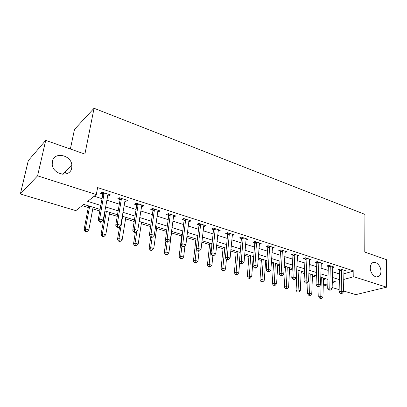 <?xml version="1.0" encoding="UTF-8"?>
<svg xmlns="http://www.w3.org/2000/svg" width="407" height="407" viewBox="0 0 407 407"><rect width="100%" height="100%" fill="white"/><g stroke="black" fill="none" stroke-linecap="round" stroke-linejoin="round"><path stroke-width="0.61" d="M71.729 167.943C70.309 177.803 53.266 175.122 52.228 164.626L52.335 161.457C54.146 151.221 71.546 154.981 71.871 165.425L71.729 167.943M380.927 271.423C380.906 273.596 380.291 275.203 379.075 276.251C375.91 279.171 370.1 273.657 370.294 267.862C370.329 265.791 370.909 264.235 372.034 263.197C375.193 260.093 381.089 265.588 380.927 271.423M65.354 172.787L65.649 171.398M70.365 149.013L74.491 129.416L94.058 108.272L364.937 214.392L364.774 252.075L386.385 259.641L386.65 287.189L355.784 294.643L343.498 290.959M339.148 289.652L332.143 287.551M327.767 286.238L323.611 284.992L327.833 283.832M323.468 279.421L323.779 279.517L323.611 284.992M82.229 205.627L88.294 207.484M92.771 208.852L99.791 210.999M104.568 212.459L104.955 212.576M109.412 213.94L117.241 216.336M125.585 218.89L134.173 221.515M141.315 223.702L150.615 226.546M156.624 228.383L166.59 231.435M171.515 232.941L181.664 236.045M186.767 237.607L195.813 240.369M201.836 242.216L209.595 244.587M216.488 246.698L223.026 248.697M230.749 251.058L236.126 252.701M244.627 255.306L248.901 256.608M253.139 257.906L253.617 258.053M258.14 259.437L261.36 260.424M265.578 261.711L266.804 262.088M271.296 263.461L273.524 264.143M277.716 265.425L279.655 266.02M284.122 267.384L285.399 267.775M289.565 269.047L292.175 269.851M296.617 271.21L296.988 271.321M301.134 272.588L304.39 273.585M312.434 276.043L316.3 277.228M100.081 209.412L83.791 204.406L75.834 210.643L20.35 193.997L37.581 175.844L96.311 194.577L87.658 201.368L100.804 205.454M37.581 175.844L45.711 140.384L28.302 160.602L20.35 193.997M323.779 279.517L326.073 278.866M343.798 273.814L353.851 270.95L97.614 187.602L96.311 194.577M94.215 196.225L102.035 198.702M106.756 200.198L119.307 204.177M124.008 205.667L136.07 209.493M140.751 210.979L152.36 214.657M157.016 216.132L168.183 219.673M172.817 221.143L183.567 224.547M188.176 226.012L198.524 229.289M203.113 230.744L213.08 233.903M217.643 235.353L227.243 238.395M231.781 239.835L241.03 242.765M245.543 244.195L254.461 247.024M258.949 248.443L267.547 251.17M272.003 252.584L280.296 255.214M284.727 256.619L292.725 259.152M297.13 260.551L304.848 262.993M309.228 264.382L316.671 266.743M321.026 268.127L328.21 270.401M332.539 271.774L339.474 273.972M343.849 271.138L345.411 270.686L340.089 268.971L337.993 269.592L339.443 270.055M332.641 267.572L334.254 267.089L328.8 265.328L326.724 265.969L328.205 266.448M321.164 263.924L322.817 263.4L317.231 261.599L315.176 262.261L316.697 262.749M309.396 260.185L311.106 259.62L305.377 257.773L303.342 258.46L304.899 258.959M297.334 256.354L299.094 255.749L293.223 253.851L291.214 254.563L292.811 255.077M284.961 252.432L286.782 251.775L280.759 249.832L278.775 250.57L280.413 251.094M272.273 248.418L274.15 247.7L267.974 245.706L266.02 246.469L267.699 247.008M259.315 243.478L259.254 244.297L261.192 243.518L254.853 241.473L252.925 242.267L254.65 242.816M245.889 240.003L247.894 239.23L241.387 237.128L239.489 237.947L241.259 238.517M232.168 235.597L234.239 234.824L227.554 232.667L225.692 233.516L227.508 234.101M218.076 231.069L220.212 230.301L213.344 228.083L211.523 228.963L213.39 229.563M203.597 226.419L203.999 226.551L205.805 225.651L198.743 223.372L196.963 224.288L198.881 224.903M188.711 221.637L189.23 221.805L190.99 220.874L183.735 218.534L181.995 219.48L183.964 220.116M173.402 216.722L174.043 216.926L175.763 215.959L168.3 213.553L166.605 214.535L168.63 215.186M157.657 211.665L158.43 211.91L160.099 210.907L152.416 208.43L150.773 209.452L152.859 210.124M141.453 206.456L142.358 206.751L143.976 205.703L136.07 203.154L134.478 204.217L136.625 204.909M136.849 204.98L137.398 205.159M124.766 201.099L125.819 201.434L127.381 200.351L119.241 197.726L117.704 198.83L119.917 199.542M120.131 199.608L120.66 199.781M107.585 195.579L108.786 195.965L110.292 194.836L101.903 192.135L100.427 193.279L102.706 194.012M102.91 194.078L103.419 194.241M45.711 140.384L84.905 154.1L94.058 108.272M353.851 270.95L353.785 276.709L386.65 287.189M343.701 279.477L353.785 276.709M105.555 206.929L118.172 210.851M122.899 212.322L135.027 216.097M139.733 217.557L151.404 221.184M156.085 222.639L167.308 226.129M171.968 227.579L182.768 230.937M187.403 232.377L197.802 235.612M202.411 237.042L212.429 240.161M217.007 241.585L226.658 244.582M231.212 246.001L240.506 248.891M245.039 250.3L253.999 253.083M258.501 254.482L267.14 257.168M271.617 258.562L279.94 261.146M284.396 262.535L292.424 265.028M296.851 266.407L304.594 268.813M308.994 270.182L316.468 272.502M320.838 273.865L328.052 276.104M332.397 277.457L339.357 279.619M332.265 282.616L335.444 281.746L332.31 280.779M327.956 279.441L320.731 277.223M316.346 275.875L308.857 273.575M304.446 272.217L296.683 269.831M292.246 268.467L284.198 265.995M279.736 264.621L271.388 262.057M266.9 260.678L258.242 258.018M253.724 256.629L244.744 253.871M240.201 252.472L230.881 249.608M226.312 248.204L216.641 245.233M212.042 243.818L201.999 240.735M197.38 239.311L186.95 236.106M182.3 234.681L171.469 231.349M166.799 229.914L155.54 226.455M150.839 225.01L139.138 221.413M134.417 219.963L122.253 216.224M117.506 214.764L104.848 210.877M246.087 238.761L245.986 240.033M232.489 234.259L232.361 235.658M218.513 229.752L218.371 231.166M204.161 225.122L203.999 226.551M189.408 220.36L189.23 221.805M174.237 215.466L174.043 216.926M158.638 210.434L158.43 211.91M142.587 205.255L142.358 206.751M126.068 199.929L125.819 201.434M109.056 194.439L108.786 195.965M341.636 270.05L339.54 270.66L339.107 291.778L341.229 291.239L341.539 269.439M341.234 293.137L340.384 293.35L342.134 293.406L341.234 293.137L341.229 291.239L343.477 291.911L343.976 270.223M339.54 270.66L339.224 269.225M339.107 291.778L340.384 293.35M342.134 293.406L343.477 291.911M318.142 286.279L318.849 262.708L316.788 263.37L316.025 284.91L318.111 284.325L320.477 285.032L319.088 286.559L317.307 286.508L319.088 286.559L318.747 296.957L320.711 296.454L322.924 297.09L323.509 278.078M321.327 277.406L320.736 298.275L319.953 298.473L321.627 298.529L320.736 298.275M322.924 297.09L321.627 298.529M319.953 298.473L318.747 296.957M330.382 266.422L328.301 267.058L327.706 288.385L329.812 287.825L330.286 265.807M329.828 289.748L328.988 289.972L329.909 290.247L330.754 290.023L329.828 289.748L329.812 287.825L332.117 288.517L332.778 266.61M328.301 267.058L327.981 265.583M327.706 288.385L328.988 289.972M330.754 290.023L332.117 288.517M318.849 262.708L318.752 262.088M321.311 262.912L320.477 285.032M316.788 263.37L316.463 261.843M316.025 284.91L317.307 286.508M307.031 258.903L304.991 259.585L304.054 281.344L306.115 280.738L306.934 258.277M306.156 282.717L305.331 282.957L306.298 283.247L307.127 283.007L306.156 282.717L306.115 280.738L308.537 281.466L309.559 259.122M304.991 259.585L304.66 258.018M304.054 281.344L305.331 282.957M307.127 283.007L308.537 281.466M308.018 282.036L307.539 293.752L309.488 293.233L311.757 293.885L312.484 274.689M310.246 274.003L309.524 295.08L308.745 295.284L310.434 295.34L309.524 295.08M311.757 293.885L310.434 295.34M308.745 295.284L307.539 293.752M297.054 269.948L296.072 290.471L297.995 289.932L300.315 290.598L301.195 271.22M298.906 270.513L298.041 291.804L297.273 292.017L298.972 292.068L298.041 291.804M300.315 290.598L298.972 292.068M297.273 292.017L296.072 290.471M285.475 266.387L284.32 287.113L286.228 286.553L288.604 287.235L289.636 267.669M287.291 266.946L286.284 288.451L285.521 288.67L287.235 288.721L286.284 288.451M288.604 287.235L287.235 288.721M285.521 288.67L284.32 287.113M294.912 255.006L292.903 255.708L291.778 277.686L293.813 277.06L294.821 254.37M293.869 279.07L293.05 279.319L294.047 279.614L294.861 279.365L293.869 279.07L293.813 277.06L296.301 277.803L297.512 255.235M292.903 255.708L292.562 254.085M291.778 277.686L293.05 279.319M294.861 279.365L296.301 277.803M273.611 262.744L272.288 283.669L274.165 283.094L276.602 283.791L277.798 264.026M275.397 263.288L274.237 285.017L273.484 285.246L275.213 285.292L274.237 285.017M276.602 283.791L275.213 285.292M273.484 285.246L272.288 283.669M282.489 251.002L280.499 251.735L279.182 273.936L281.196 273.29L282.397 250.361M281.262 275.325L280.454 275.585L281.476 275.885L282.28 275.631L281.262 275.325L281.196 273.29L283.745 274.048L285.154 251.251M280.499 251.735L280.153 250.056M279.182 273.936L280.454 275.585M282.28 275.631L283.745 274.048M269.744 246.901L267.781 247.66L266.259 270.09L268.244 269.414L269.658 246.25M268.325 271.484L267.531 271.749L268.579 272.059L269.373 271.795L268.325 271.484L268.244 269.414L270.858 270.197L272.487 247.161M267.781 247.66L267.43 245.92M266.259 270.09L267.531 271.749M269.373 271.795L270.858 270.197M256.664 242.689L254.731 243.472L252.996 266.142L254.95 265.44L256.578 242.033M255.047 267.541L254.263 267.816L255.337 268.137L256.12 267.862L255.047 267.541L254.95 265.44L257.636 266.244L259.483 242.969M254.731 243.472L254.37 241.672M252.996 266.142L254.263 267.816M256.12 267.862L257.636 266.244M243.238 238.365L241.341 239.179L239.377 262.083L241.3 261.36L243.157 237.703M241.407 263.492L240.639 263.777L241.743 264.107L242.516 263.817L241.407 263.492L241.3 261.36L244.058 262.184L246.138 238.66M241.341 239.179L240.969 237.306M239.377 262.083L240.639 263.777M242.516 263.817L244.058 262.184M229.451 233.928L227.589 234.773L225.392 257.921L227.274 257.163L229.375 233.257M227.401 259.33L226.648 259.63L227.778 259.966L228.536 259.666L227.401 259.33L227.274 257.163L230.108 258.013L232.433 234.244M227.589 234.773L227.208 232.824M225.392 257.921L226.648 259.63M228.536 259.666L230.108 258.013M261.462 259.01L259.956 280.143L261.808 279.543L264.306 280.26L265.674 260.302M263.212 259.544L261.889 281.496L261.146 281.73L262.144 282.015L262.891 281.781L261.889 281.496M264.306 280.26L262.891 281.781M261.146 281.73L259.956 280.143M249.013 255.184L247.314 276.531L249.14 275.91L251.699 276.643L253.246 256.481M250.727 255.708L249.232 277.884L248.504 278.134L249.527 278.424L250.259 278.179L249.232 277.884M251.699 276.643L250.259 278.179M248.504 278.134L247.314 276.531M236.253 251.261L234.351 272.822L236.146 272.181L238.772 272.934L239.662 262.469M237.922 251.775L236.146 272.181L236.258 274.186L235.536 274.44L236.584 274.74L237.306 274.486L236.258 274.186M238.772 272.934L237.306 274.486M235.536 274.44L234.351 272.822M223.168 247.237L221.057 269.022L222.817 268.355L225.514 269.124L226.434 259.34M224.796 247.741L222.817 268.355L222.944 270.39L222.237 270.655L223.316 270.96L224.023 270.696L222.944 270.39M225.514 269.124L224.023 270.696M222.237 270.655L221.057 269.022M209.753 243.116L207.417 265.12L209.147 264.428L211.91 265.222L212.907 255.555M211.335 243.6L209.147 264.428L209.284 266.493L208.593 266.768L209.697 267.084L210.388 266.809L209.284 266.493M211.91 265.222L210.388 266.809M208.593 266.768L207.417 265.12M215.293 229.37L213.461 230.245L211.019 253.642L212.861 252.854L215.217 228.688M213.009 255.057L212.266 255.367L213.431 255.713L214.174 255.403L213.009 255.057L212.861 252.854L215.776 253.729L218.361 229.701M213.461 230.245L213.075 228.215M211.019 253.642L212.266 255.367M214.174 255.403L215.776 253.729M195.981 238.884L193.417 261.116L195.111 260.399L197.944 261.213L199.074 251.165M196.367 249.415L195.111 260.399L195.263 262.495L194.587 262.78L195.721 263.105L196.398 262.82L195.263 262.495M197.944 261.213L196.398 262.82M194.587 262.78L193.417 261.116M200.743 224.684L198.952 225.59L196.24 249.242L198.046 248.428L200.666 223.992M198.209 250.661L197.487 250.982L198.682 251.338L199.41 251.017L198.209 250.661L198.046 248.428L201.043 249.323L203.897 225.035M198.952 225.59L198.55 223.474M196.24 249.242L197.487 250.982M199.41 251.017L201.043 249.323M181.853 234.539L179.044 257.005L180.698 256.262L183.608 257.097L185.002 245.711M181.965 246.021L180.698 256.262L180.866 258.394L180.204 258.689L181.369 259.02L182.036 258.725L180.866 258.394M183.608 257.097L182.036 258.725M180.204 258.689L179.044 257.005M185.78 219.866L184.035 220.808L181.049 244.719L182.809 243.869L185.714 219.17M182.992 246.143L182.285 246.479L183.516 246.84L184.223 246.51L182.992 246.143L182.809 243.869L185.892 244.79L189.036 220.243M184.035 220.808L183.623 218.59M181.049 244.719L182.285 246.479M184.223 246.51L185.892 244.79M165.903 240.761L164.28 252.788L165.893 252.009L168.885 252.869L171.718 231.425M167.231 242.012L165.893 252.009L166.081 254.177L165.435 254.482L166.631 254.823L167.277 254.517L166.081 254.177M168.885 252.869L167.277 254.517M165.435 254.482L164.28 252.788M170.396 214.911L168.696 215.893L165.42 240.064L167.135 239.184L170.335 214.209M167.338 241.493L166.651 241.839L167.918 242.216L168.605 241.87L167.338 241.493L167.135 239.184L170.309 240.13L173.748 215.308M168.696 215.893L168.274 213.568M165.42 240.064L166.651 241.839M168.605 241.87L170.309 240.13M150.758 237.128L149.115 248.448L150.676 247.644L153.754 248.529L156.837 226.852M152.172 237.286L150.676 247.644L150.885 249.842L150.259 250.163L151.49 250.514L152.116 250.193L150.885 249.842M153.754 248.529L152.116 250.193M150.259 250.163L149.115 248.448M154.574 209.819L152.92 210.831L149.338 235.277L151.002 234.356L154.512 209.101M151.221 236.706L150.554 237.072L151.862 237.459L152.528 237.093L151.221 236.706L151.002 234.356L154.268 235.332L158.028 210.236M152.92 210.831L152.498 208.455M149.338 235.277L150.554 237.072M152.528 237.093L154.268 235.332M135.307 232.55L133.521 243.991L135.043 243.157L138.202 244.063L141.555 222.156M136.884 231.268L135.043 243.157L135.266 245.39L134.661 245.721L135.923 246.082L136.533 245.752L135.266 245.39M138.202 244.063L136.533 245.752M134.661 245.721L133.521 243.991M138.283 204.573L136.681 205.627L132.779 230.347L134.386 229.39L138.227 203.851M134.631 231.781L133.984 232.158L135.333 232.555L135.979 232.178L134.631 231.781L134.386 229.39L137.749 230.398L141.845 205.016M136.681 205.627L136.269 203.22M132.779 230.347L133.984 232.158M135.979 232.178L137.749 230.398M119.673 226.373L117.496 239.408L118.961 238.538L122.212 239.474L125.844 217.328M122.649 216.346L118.961 238.538L119.21 240.812L118.62 241.153L119.923 241.524L120.513 241.183L119.21 240.812M122.212 239.474L120.513 241.183M118.62 241.153L117.496 239.408M121.515 199.171L119.968 200.269L115.725 225.264L117.272 224.272L121.459 198.443M117.542 226.704L116.921 227.096L118.305 227.508L118.925 227.116L117.542 226.704L117.272 224.272L120.737 225.31L125.188 199.644M119.968 200.269L119.561 197.827M115.725 225.264L116.921 227.096M118.925 227.116L120.737 225.31M104.238 193.61L102.752 194.75L98.148 220.034L99.639 218.997L104.187 192.867M99.929 221.474L99.333 221.881L100.758 222.308L101.358 221.896L99.929 221.474L99.639 218.997L103.205 220.065L108.028 194.108M102.752 194.75L102.35 192.277M98.148 220.034L99.333 221.881M101.358 221.896L103.205 220.065M105.235 210.994L101.007 234.691L102.416 233.791L105.764 234.753L109.687 212.362M106.4 211.355L102.416 233.791L102.686 236.101L102.121 236.457L103.459 236.838L104.024 236.482L102.686 236.101M105.764 234.753L104.024 236.482M102.121 236.457L101.007 234.691M88.599 205.881L84.04 229.843L85.394 228.902L88.838 229.889L93.071 207.255M89.688 206.217L85.394 228.902L85.684 231.252L85.144 231.624L86.518 232.015L87.062 231.644L85.684 231.252M88.838 229.889L87.062 231.644M85.144 231.624L84.04 229.843M341.58 269.597L339.484 270.212M330.326 265.969L328.251 266.605M318.793 262.25L316.738 262.912M306.98 258.44L304.945 259.127M294.866 254.533L292.852 255.245M282.443 250.529L280.454 251.261M269.699 246.418L267.74 247.181M256.624 242.206L254.69 242.989M243.198 237.876L241.3 238.69M229.416 233.43L227.554 234.279M215.257 228.866L213.431 229.741M200.707 224.176L198.921 225.086M185.755 219.353L184.005 220.299M170.375 214.392L168.671 215.374M154.553 209.295L152.9 210.312M138.268 204.039L136.666 205.097M121.5 198.636L119.953 199.735M104.228 193.066L102.742 194.21M379.075 276.251L376.343 276.974M71.871 165.425L62.668 174.257M138.288 204.548L136.686 205.606M121.525 199.059L119.984 200.152M104.258 193.396L102.773 194.536"/></g></svg>
